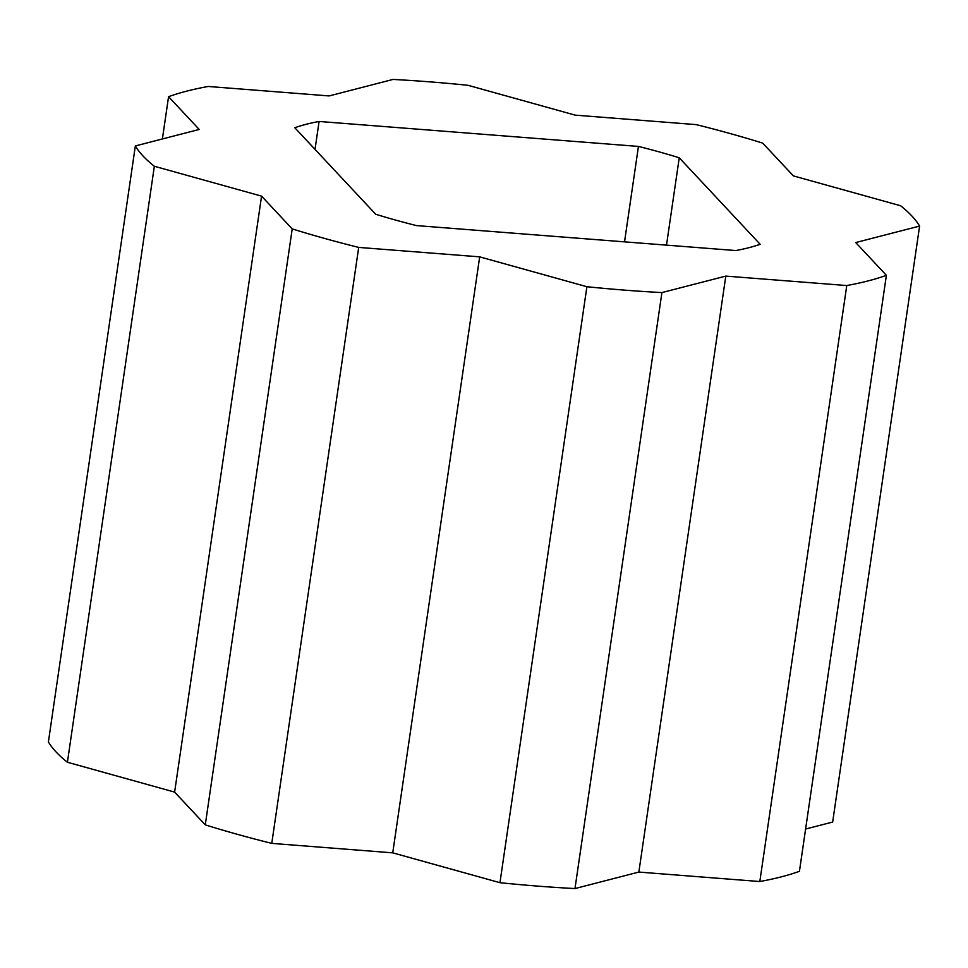<?xml version="1.0" encoding="UTF-8"?>
<svg xmlns="http://www.w3.org/2000/svg" width="968" height="968" viewBox="0 0 968 968"><rect width="100%" height="100%" fill="white"/><g stroke="black" fill="none" stroke-linecap="round" stroke-linejoin="round"><path stroke-width="1.45" d="M135.338 145.95L48.4 741.924A400.57 92.638 8.3 0 0 67.409 762.252L174.627 792.102L205.276 824.869A400.57 92.638 8.3 0 0 271.766 843.382L358.704 247.409A400.57 92.638 -171.7 0 1 292.215 228.896L261.566 196.129L154.348 166.266A400.57 92.638 -171.7 0 1 135.338 145.95L199.214 129.458L168.565 96.691A400.57 92.638 -171.7 0 1 208.18 86.467L329.144 95.929L393.02 79.437A400.57 92.638 -171.7 0 1 468.04 85.305L575.258 115.156L696.234 124.618A400.57 92.638 -171.7 0 1 762.724 143.131L793.373 175.898L900.591 205.748A400.57 92.638 -171.7 0 1 919.6 226.076L855.724 242.557L886.385 275.323A400.57 92.638 -171.7 0 1 846.77 285.548L725.794 276.098L661.918 292.578A400.57 92.638 -171.7 0 1 586.898 286.722L479.68 256.859L358.704 247.409M919.6 226.076L832.661 822.05L805.606 829.031M271.766 843.382L392.742 852.844L499.96 882.695A400.57 92.638 8.3 0 0 574.98 888.563L638.856 872.071L759.82 881.533A400.57 92.638 8.3 0 0 799.435 871.309L886.385 275.323M735.849 250.555L416.494 225.592A260.38 60.21 -171.7 0 1 375.693 214.243L294.792 127.74A260.38 60.21 -171.7 0 1 319.089 121.46L638.444 146.422A260.38 60.21 -171.7 0 1 679.246 157.784L760.158 244.287A260.38 60.21 -171.7 0 1 735.849 250.555M574.98 888.563L661.918 292.578M638.856 872.071L725.794 276.098M499.96 882.695L586.898 286.722M392.742 852.844L479.68 256.859M205.276 824.869L292.215 228.896M174.627 792.102L261.566 196.129M67.409 762.252L154.348 166.266M162.394 138.968L168.565 96.691M666.504 245.134L679.246 157.784M624.529 241.855L638.444 146.422M315.024 149.362L319.089 121.46M759.82 881.533L846.77 285.548"/></g></svg>

